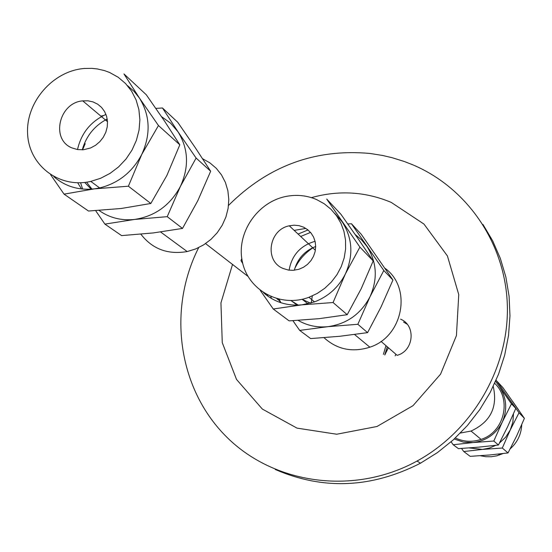 <?xml version="1.0" encoding="UTF-8"?>
<svg xmlns="http://www.w3.org/2000/svg" width="552" height="552" viewBox="0 0 552 552"><rect width="100%" height="100%" fill="white"/><g stroke="black" fill="none" stroke-linecap="round" stroke-linejoin="round"><path stroke-width="0.83" d="M267.761 296.12L267.32 294.934M270.825 296.596L271.411 298.48M400.559 319.159C416.256 325.342 413.883 351.01 397.129 355.315L381.025 341.377M407.141 324.197L403.519 322.016M198.679 247.606C167.511 309.217 177.716 387.338 225.395 435.742C272.867 484.221 353.48 495.91 417.043 461.044C472.56 430.677 508.806 368.218 507.364 306.167C505.867 244.074 467.578 188.142 413.124 164.945L404.236 161.467L392.086 157.693L382.784 155.505L370.192 153.477C315.44 148.502 268.217 165.821 228.521 205.42M275.22 469.462C323.23 490.266 371.648 488.182 420.472 463.204L437.488 452.557L453.192 439.951L467.351 425.585L479.75 409.667L490.204 392.444L498.553 374.166L504.687 355.122L508.509 335.595L509.979 315.875L509.089 296.265L505.867 277.042L500.367 258.495L492.701 240.879L482.979 224.443M232.523 264.436L220.938 302.917L222.27 342.688L236.518 379.431L262.331 409.06L296.997 428.117L336.72 434.231L376.961 426.503L413.006 405.679L440.586 374.132L456.435 335.588L458.753 294.602L447.43 255.969L423.964 224.071L391.189 202.377C365.403 191.585 338.811 190.005 311.418 197.644M510.517 400.731L519.025 412.765L510.255 429.98L512.877 422.066L513.484 413.786M499.505 442.98L505.694 437.149L510.255 429.98L502.313 448.031L482.524 449.411L489.382 448.058L495.841 445.319M469.241 447.927L482.524 449.411L463.735 451.529L461.555 448.452M496.979 381.384L502.237 388.849M463.735 451.529L470.18 456.345L489.507 455L508.019 452.937L516.617 436.018L524.4 418.354L502.872 387.552L497.097 381.377M502.313 448.031L508.019 452.937M519.025 412.765L524.4 418.354M480.33 455.731L485.781 456.711L491.342 456.739L496.841 455.814L502.982 453.571M510.207 448.838C517.438 442.366 521.281 434.314 521.73 424.695M518.632 409.984L512.67 401.428M495.606 381.287L511.456 403.85L502.272 422.073L493.812 441.027L473.05 442.566L453.178 444.746L458.415 448.645L478.777 447.141L498.442 445.002L507.481 427.02L515.803 408.39L496.103 380.149M515.803 408.39L511.456 403.85M498.442 445.002L493.812 441.027M453.178 444.746L451.108 441.807M454.22 439.012L463.356 442.111L473.05 442.566C486.326 440.882 496.069 434.051 502.272 422.073C507.612 409.708 506.695 397.978 499.512 386.89M494.689 383.336C512.09 399.489 504.231 432.237 481.089 439.385C472.402 442.262 463.949 441.862 455.731 438.164L455.338 437.977M493.24 386.428C497.904 407.1 490.5 421.976 471.035 431.05L460.437 433.016M395.184 355.805L395.887 354.239M388.408 347.76L384.778 354.971M384.751 354.957L387.262 346.773M385.952 345.642L383.392 354.384M273.24 308.996L289.131 320.885L319.159 318.663L347.208 314.695L361.201 288.724L373.193 260.944L357.972 238.554L340.922 214.273L326.736 199.093L359.904 247.11L345.448 273.792L333.063 302.537L301.903 304.856L273.24 308.996L260.296 290.442M373.193 260.944L359.904 247.11M347.208 314.695L333.063 302.537M242.776 263.552L240.969 260.634L241.776 258.502M298.315 305.118L290.89 300.585M298.087 234.048L308.016 229.963M263.552 292.739C274.365 302.13 287.143 306.174 301.903 304.856L314.523 301.889C328.378 296.534 338.686 287.171 345.448 273.792C353.597 255.341 352.514 238.036 342.192 221.883L334.85 213.527M297.093 305.152L291.09 300.585M300.674 236.477L310.534 232.42M316.634 199.589L324.19 203.743L330.883 209.167L336.506 215.715L340.908 223.194L343.944 231.398L345.531 240.092L345.607 249.021L344.179 257.929L341.274 266.554L336.982 274.648L331.428 281.962L324.769 288.289L317.2 293.443L308.947 297.28C280.409 308.044 248.117 290.497 242.349 261.71C236.028 233.082 257.508 201.514 286.785 196.291C297.204 194.421 307.153 195.518 316.634 199.589M310.5 303.193L302.103 299.301M289.096 270.176C291.787 255.183 300.447 245.564 315.075 241.314M283.079 268.465C264.153 260.965 268.789 229.639 289.282 225.802L294.161 225.188L299.005 225.651L303.572 227.162L307.65 229.66L311.045 233.027L313.591 237.098L315.164 241.679L315.689 246.558L315.137 251.498L313.529 256.266L310.955 260.62L307.526 264.36L303.414 267.306L298.811 269.307L293.091 270.335L288.503 270.094L283.079 268.465M308.009 303.828L302.137 299.287M294.313 270.245C297.493 258.778 304.621 250.863 315.689 246.502M298.149 320.395C307.222 325.611 317.117 327.709 327.833 326.68C346.863 323.996 360.939 313.978 370.068 296.624C377.947 278.725 376.85 261.917 366.783 246.199L361.491 239.83L355.171 234.517M307.899 229.86L306.974 230.253M279.181 299.308L280.906 302.731M347.781 223.967L351.445 223.746L383.812 270.508L370.068 296.624L357.855 324.286L327.833 326.68L299.702 330.413L292.912 320.698M280.671 302.655L278.325 299.108M294.181 230.391L305.863 228.411M299.702 330.413L310.659 338.583L339.846 336.272L367.584 332.635L381.018 307.009L392.941 280.036L361.215 234.234L351.445 223.746M357.855 324.286L367.584 332.635M383.812 270.508L392.941 280.036M313.943 247.179C305.525 252.436 299.149 259.516 294.809 268.438M312.322 295.913L311.218 302.986M324.003 337.686C337.099 349.526 352.383 352.693 369.854 347.187C403.243 336.637 412.365 287.682 384.903 268.21M64.053 194.145L88.486 211.03L121.226 208.49L150.82 203.481L166.904 175.412L179.821 144.803L164.524 121.088L146.259 94.737L123.945 73.927L139.435 98.063L158.458 125.539L141.76 154.422L128.388 186.21L94.302 188.874L64.053 194.145L50.646 174.749M179.821 144.803L158.458 125.539M150.82 203.481L128.388 186.21M91.197 189.17L84.677 182.429M77.515 149.578C81.227 133.191 90.707 121.474 105.963 114.416M53.827 176.633C65.15 186.438 78.639 190.516 94.302 188.874L99.677 187.942C118.411 183.243 132.439 172.072 141.76 154.422C150.931 134.233 150.151 115.444 139.435 98.063L133.984 91.287L127.457 85.615M91.949 189.115L86.581 182.181M82.262 149.84C86.181 136.006 94.495 125.718 107.219 118.99M109.648 72.505L118.142 77.225L125.539 83.511L131.59 91.163L136.096 99.946L138.89 109.586L139.891 119.749L139.056 130.113L136.392 140.339L132.004 150.089L126.015 159.024L118.639 166.863L110.117 173.335L100.726 178.241L90.79 181.408C59.209 188.722 28.87 165.441 27.6 133.756C25.758 102.161 52.944 70.863 84.318 68.476L91.805 68.358L97.345 68.945L104.507 70.608L109.648 72.505M72.015 147.936C50.474 139.546 58.988 102.624 82.738 100.871L88.003 100.809L93.053 101.92L97.642 104.155L101.547 107.405L104.583 111.525L106.605 116.306L107.502 121.523L107.233 126.932L105.818 132.259L103.307 137.248L99.836 141.657L95.572 145.273L90.714 147.922L83.511 149.751L77.584 149.585L72.015 147.936M99.098 210.471C109.503 217.861 121.35 220.848 134.626 219.441C155.043 216.267 170.32 205.22 180.456 186.3C189.26 166.807 188.432 148.633 177.985 131.776L170.623 123.2L161.501 116.61M107.26 119.28L105.784 120.246M82.303 149.689L85.187 143.713L82.552 149.827M80.585 182.74L82.621 189.067M155.857 108.392L162.474 107.985L177.985 131.776L196.119 158.072L180.456 186.3L167.221 216.667L134.626 219.441L104.901 224.112L95.648 210.678M81.496 188.95L77.694 182.774M100.885 116.127L103.583 115.499M104.901 224.112L121.599 235.607L153.208 232.937L182.505 228.424L197.775 200.769L210.664 171.23L195.277 147.695L177.696 122.227L162.474 107.985M167.221 216.667L182.505 228.424M196.119 158.072L210.664 171.23M140.891 234.214C152.4 249.069 167.829 254.851 187.183 251.56L195.663 248.952L203.667 244.853L210.912 239.409L217.171 232.799L222.228 225.23L225.927 216.964L228.135 208.263L228.79 199.424L227.872 190.737L225.423 182.484L221.511 174.929L216.287 168.319L209.912 162.868L202.605 158.734M205.579 243.598L247.979 276.393M276.842 298.715L279.34 300.647M420.472 463.204L417.043 461.044M499.525 455.007L498.428 454.103M471.035 431.05L481.089 439.385M308.947 297.28L314.523 301.889M289.282 225.802L315.378 250.256M369.854 347.187L354.57 334.519M90.79 181.408L99.677 187.942M82.738 100.871L107.509 121.695M187.183 251.56L160.625 231.999"/></g></svg>
